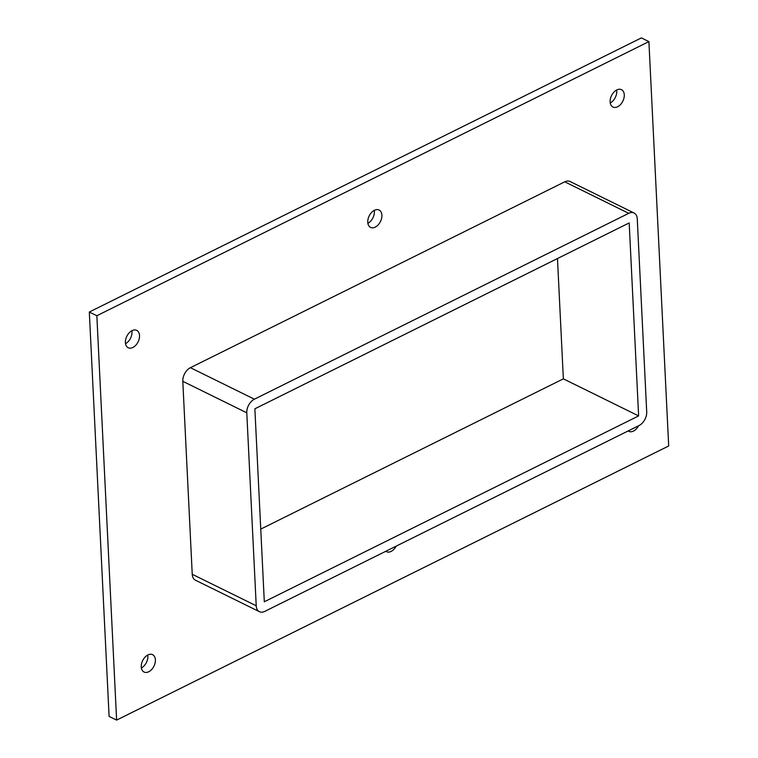<?xml version="1.0" encoding="UTF-8"?>
<svg xmlns="http://www.w3.org/2000/svg" width="758" height="758" viewBox="0 0 758 758"><rect width="100%" height="100%" fill="white"/><g stroke="black" fill="none" stroke-linecap="round" stroke-linejoin="round"><path stroke-width="1.14" d="M148.739 671.759A9.674 6.291 -63.8 0 1 144.048 672.024A9.674 6.291 -63.8 0 1 141.547 663.733A9.674 6.291 -63.8 0 1 147.914 654.94A9.674 6.291 -63.8 0 1 152.595 654.675A9.674 6.291 -63.8 0 1 155.096 662.956A9.674 6.291 -63.8 0 1 148.739 671.759M141.376 667.969A9.674 6.291 116.2 0 0 147.744 655.026M375.248 227.116A9.674 6.291 -63.8 0 1 370.558 227.381A9.674 6.291 -63.8 0 1 368.056 219.1A9.674 6.291 -63.8 0 1 374.424 210.298A9.674 6.291 -63.8 0 1 379.104 210.032A9.674 6.291 -63.8 0 1 381.606 218.313A9.674 6.291 -63.8 0 1 375.248 227.116M367.886 223.326A9.674 6.291 116.2 0 0 374.253 210.383M396.159 546.148A9.674 6.291 -63.8 0 1 391.109 551.407A9.674 6.291 -63.8 0 1 386.419 551.672A9.674 6.291 -63.8 0 1 385.794 551.293M132.877 347.467A9.674 6.291 -63.8 0 1 128.197 347.733A9.674 6.291 -63.8 0 1 125.686 339.442A9.674 6.291 -63.8 0 1 132.053 330.649A9.674 6.291 -63.8 0 1 136.734 330.384A9.674 6.291 -63.8 0 1 139.235 338.665A9.674 6.291 -63.8 0 1 132.877 347.467M125.515 343.668A9.674 6.291 116.2 0 0 131.883 330.734M638.53 425.797A9.674 6.291 -63.8 0 1 633.48 431.056A9.674 6.291 -63.8 0 1 628.789 431.33A9.674 6.291 -63.8 0 1 628.164 430.942M617.618 106.764A9.674 6.291 -63.8 0 1 612.928 107.03A9.674 6.291 -63.8 0 1 610.427 98.748A9.674 6.291 -63.8 0 1 616.794 89.946A9.674 6.291 -63.8 0 1 621.475 89.681A9.674 6.291 -63.8 0 1 623.976 97.972A9.674 6.291 -63.8 0 1 617.618 106.764M610.256 102.974A9.674 6.291 116.2 0 0 616.624 90.031M668.689 445.969L648.905 41.605L96.844 315.735L116.618 720.1L668.689 445.969M192.238 574.289A11.048 7.192 116.2 0 0 195.441 580.192L259.416 611.687A11.048 7.192 -63.8 0 1 256.223 605.784L192.238 574.289L182.801 381.312L246.786 412.816A11.048 7.192 -63.8 0 1 254.394 399.191L190.41 367.696A11.048 7.192 116.2 0 0 182.801 381.312M564.738 181.825L628.723 213.32A11.048 7.192 -63.8 0 1 634.076 213.017L570.092 181.513A11.048 7.192 116.2 0 0 564.738 181.825L190.41 367.696M648.905 41.605L641.382 37.9L89.311 312.031L109.095 716.395L116.618 720.1M89.311 312.031L96.844 315.735M638.624 415.905L264.305 601.776L254.868 408.799L629.187 222.928L638.624 415.905L563.355 378.848L557.471 258.544M260.752 529.103L563.355 378.848M246.786 412.816L256.223 605.784M634.076 213.017A11.048 7.192 -63.8 0 1 637.27 218.92L646.707 411.888A11.048 7.192 -63.8 0 1 639.098 425.513L264.769 611.384A11.048 7.192 -63.8 0 1 259.416 611.687M628.723 213.32L254.394 399.191"/></g></svg>
